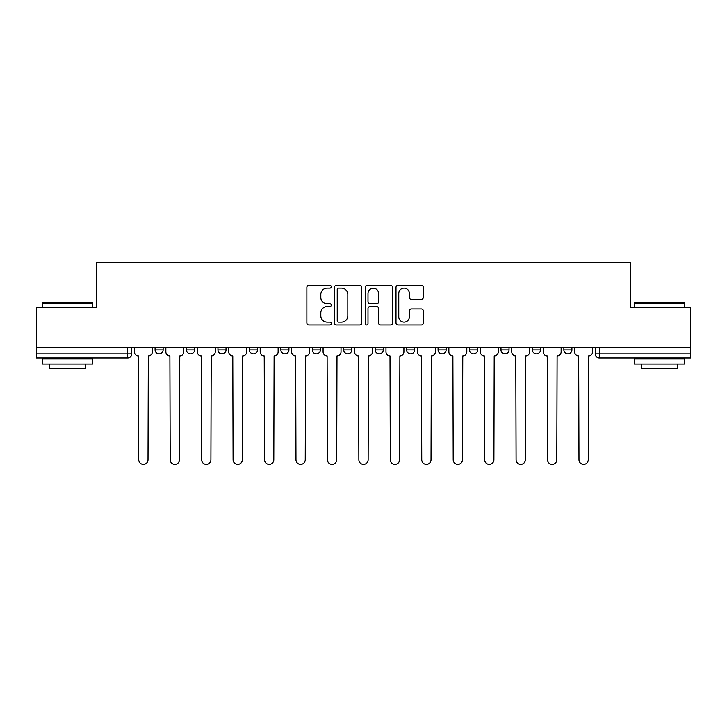 <?xml version="1.0" encoding="UTF-8"?>
<svg xmlns="http://www.w3.org/2000/svg" width="727" height="727" viewBox="0 0 727 727"><rect width="100%" height="100%" fill="white"/><g stroke="black" fill="none" stroke-linecap="round" stroke-linejoin="round"><path stroke-width="1.09" d="M331.248 286.747A1.381 1.381 0 0 0 329.867 285.357L308.839 285.357A1.981 1.981 0 0 0 306.867 287.338L306.867 322.952A1.981 1.981 0 0 0 308.839 324.933L329.867 324.933A1.381 1.381 0 0 0 331.248 323.542A1.381 1.381 0 0 0 329.867 322.161L327.141 322.161A6.334 6.334 0 0 1 320.816 315.827L320.816 312.864A6.334 6.334 0 0 1 327.141 306.53L329.867 306.53A1.381 1.381 0 0 0 331.248 305.149A1.381 1.381 0 0 0 329.867 303.759L327.141 303.759A6.334 6.334 0 0 1 320.816 297.425L320.816 294.462A6.334 6.334 0 0 1 327.141 288.128L329.867 288.128A1.381 1.381 0 0 0 331.248 286.747M500.976 347.679L500.976 349.896L509.036 349.896A4.035 4.035 0 0 1 505.001 353.922A4.035 4.035 0 0 1 500.976 349.896L500.976 347.679M406.638 347.679L406.638 349.896L414.699 349.896A4.035 4.035 0 0 1 410.664 353.922A4.035 4.035 0 0 1 406.638 349.896L406.638 347.679M343.744 347.679L343.744 349.896L351.804 349.896A4.035 4.035 0 0 1 347.779 353.922A4.035 4.035 0 0 1 343.744 349.896L343.744 347.679M312.301 347.679L312.301 349.896L320.362 349.896A4.035 4.035 0 0 1 316.336 353.922A4.035 4.035 0 0 1 312.301 349.896L312.301 347.679M249.406 347.679L249.406 349.896L257.476 349.896A4.035 4.035 0 0 1 253.441 353.922A4.035 4.035 0 0 1 249.406 349.896L249.406 347.679M421.324 299.306A1.981 1.981 0 0 0 423.305 297.334L423.305 287.338A1.981 1.981 0 0 0 421.324 285.357L397.978 285.357A1.981 1.981 0 0 0 395.997 287.338L395.997 322.952A1.981 1.981 0 0 0 397.978 324.933L421.324 324.933A1.981 1.981 0 0 0 423.305 322.952L423.305 310.883A1.981 1.981 0 0 0 421.324 308.902L411.328 308.902A1.981 1.981 0 0 0 409.356 310.883L409.356 316.872A5.289 5.289 0 0 1 404.058 322.161A5.289 5.289 0 0 1 398.769 316.872L398.769 293.426A5.289 5.289 0 0 1 404.058 288.128A5.289 5.289 0 0 1 409.356 293.426L409.356 297.334A1.981 1.981 0 0 0 411.328 299.306L421.324 299.306M36.35 347.679L36.35 307.566L96.418 307.566L96.418 262.611L630.582 262.611L630.582 307.566L690.65 307.566L690.65 347.679L36.35 347.679L36.35 353.922L131.696 353.922L131.696 347.679L131.696 353.922A4.035 4.035 0 0 1 127.661 357.957L36.35 357.957L36.35 353.922M361.764 287.338A1.981 1.981 0 0 0 359.792 285.357L336.447 285.357A1.981 1.981 0 0 0 334.465 287.338L334.465 322.952A1.981 1.981 0 0 0 336.447 324.933L359.792 324.933A1.981 1.981 0 0 0 361.764 322.952L361.764 287.338M367.208 285.357L390.553 285.357A1.981 1.981 0 0 1 392.535 287.338L392.535 322.952A1.981 1.981 0 0 1 390.553 324.933L380.566 324.933A1.981 1.981 0 0 1 378.585 322.952L378.585 308.512A1.981 1.981 0 0 0 376.604 306.53L369.979 306.53A1.981 1.981 0 0 0 367.998 308.512L367.998 323.542A1.381 1.381 0 0 1 366.617 324.933A1.381 1.381 0 0 1 365.236 323.542L365.236 287.338A1.981 1.981 0 0 1 367.208 285.357M595.304 347.679L595.304 353.922L690.65 353.922L690.65 357.957L599.339 357.957A4.035 4.035 0 0 1 595.304 353.922M690.65 347.679L690.65 353.922M571.922 347.679L571.922 349.896A4.035 4.035 0 0 1 567.896 353.922A4.035 4.035 0 0 1 563.861 349.896A4.035 4.035 0 0 0 567.896 353.922M563.861 347.679L563.861 349.896L571.922 349.896M540.479 347.679L540.479 349.896A4.035 4.035 0 0 1 536.444 353.922A4.035 4.035 0 0 1 532.418 349.896A4.035 4.035 0 0 0 536.444 353.922M532.418 347.679L532.418 349.896L540.479 349.896M509.036 347.679L509.036 349.896A4.035 4.035 0 0 1 505.001 353.922M477.594 347.679L477.594 349.896A4.035 4.035 0 0 1 473.559 353.922A4.035 4.035 0 0 1 469.524 349.896L477.594 349.896M469.524 347.679L469.524 349.896M446.142 347.679L446.142 349.896A4.035 4.035 0 0 1 442.116 353.922A4.035 4.035 0 0 1 438.081 349.896L446.142 349.896L446.142 347.679M438.081 347.679L438.081 349.896M414.699 347.679L414.699 349.896M383.256 347.679L383.256 349.896A4.035 4.035 0 0 1 379.221 353.922A4.035 4.035 0 0 1 375.196 349.896L383.256 349.896L383.256 347.679M375.196 347.679L375.196 349.896M351.804 347.679L351.804 349.896L351.804 347.679M320.362 349.896L320.362 347.679L320.362 349.896A4.035 4.035 0 0 1 316.336 353.922M288.919 347.679L288.919 349.896A4.035 4.035 0 0 1 284.884 353.922A4.035 4.035 0 0 1 280.858 349.896A4.035 4.035 0 0 0 284.884 353.922A4.035 4.035 0 0 0 288.919 349.896L288.919 347.679M280.858 347.679L280.858 349.896L288.919 349.896M257.476 347.679L257.476 349.896M226.024 347.679L226.024 349.896A4.035 4.035 0 0 1 221.999 353.922A4.035 4.035 0 0 1 217.964 349.896A4.035 4.035 0 0 0 221.999 353.922A4.035 4.035 0 0 0 226.024 349.896L217.964 349.896L217.964 347.679M186.521 347.679L186.521 349.896L194.582 349.896L194.582 347.679L194.582 349.896A4.035 4.035 0 0 1 190.556 353.922A4.035 4.035 0 0 1 186.521 349.896A4.035 4.035 0 0 0 190.556 353.922M155.078 347.679L155.078 349.896L163.139 349.896L163.139 347.679L163.139 349.896A4.035 4.035 0 0 1 159.104 353.922A4.035 4.035 0 0 1 155.078 349.896A4.035 4.035 0 0 0 159.104 353.922M127.661 347.679L127.661 357.957A4.035 4.035 0 0 0 131.696 353.922M338.618 288.128A1.381 1.381 0 0 0 337.237 289.519L337.237 320.78A1.381 1.381 0 0 0 338.618 322.161L341.49 322.161A6.334 6.334 0 0 0 347.824 315.827L347.824 294.462A6.334 6.334 0 0 0 341.49 288.128L338.618 288.128M378.585 293.517A5.289 5.289 0 0 0 373.296 288.228A5.289 5.289 0 0 0 367.998 293.517L367.998 301.778A1.981 1.981 0 0 0 369.979 303.759L376.604 303.759A1.981 1.981 0 0 0 378.585 301.778L378.585 293.517M134.413 347.679L134.413 351.913A4.035 4.035 0 0 0 138.448 355.939L138.748 459.746A4.635 4.635 0 0 0 143.383 464.389A4.635 4.635 0 0 0 148.017 459.746L148.326 355.939A4.035 4.035 0 0 0 152.352 351.913L152.352 347.679M165.856 347.679L165.856 351.913A4.035 4.035 0 0 0 169.891 355.939L170.191 459.746A4.635 4.635 0 0 0 174.825 464.389A4.635 4.635 0 0 0 179.469 459.746L179.769 355.939A4.035 4.035 0 0 0 183.804 351.913L183.804 347.679M197.308 347.679L197.308 351.913A4.035 4.035 0 0 0 201.334 355.939L201.643 459.746A4.635 4.635 0 0 0 206.277 464.389A4.635 4.635 0 0 0 210.912 459.746L211.212 355.939A4.035 4.035 0 0 0 215.247 351.913L215.247 347.679M42.393 303.132L43.002 302.523L92.184 302.523L92.792 303.132L42.393 303.132L42.393 307.566M92.792 364L42.393 364L42.393 358.965L92.792 358.965L92.792 364M85.731 364L85.731 368.644L49.454 368.644L49.454 364M634.208 303.132L634.816 302.523L683.998 302.523L684.607 303.132L634.208 303.132L634.208 307.566M684.607 364L634.208 364L634.208 358.965L684.607 358.965L684.607 364M677.546 364L677.546 368.644L641.269 368.644L641.269 364M228.751 347.679L228.751 351.913A4.035 4.035 0 0 0 232.785 355.939L233.085 459.746A4.635 4.635 0 0 0 237.72 464.389A4.635 4.635 0 0 0 242.355 459.746L242.654 355.939A4.035 4.035 0 0 0 246.689 351.913L246.689 347.679M260.193 347.679L260.193 351.913A4.035 4.035 0 0 0 264.228 355.939L264.528 459.746A4.635 4.635 0 0 0 269.163 464.389A4.635 4.635 0 0 0 273.797 459.746L274.106 355.939A4.035 4.035 0 0 0 278.132 351.913L278.132 347.679M291.636 347.679L291.636 351.913A4.035 4.035 0 0 0 295.671 355.939L295.971 459.746A4.635 4.635 0 0 0 300.605 464.389A4.635 4.635 0 0 0 305.249 459.746L305.549 355.939A4.035 4.035 0 0 0 309.584 351.913L309.584 347.679M323.088 347.679L323.088 351.913A4.035 4.035 0 0 0 327.114 355.939L327.423 459.746A4.635 4.635 0 0 0 332.057 464.389A4.635 4.635 0 0 0 336.692 459.746L336.992 355.939A4.035 4.035 0 0 0 341.027 351.913L341.027 347.679M354.531 347.679L354.531 351.913A4.035 4.035 0 0 0 358.565 355.939L358.865 459.746A4.635 4.635 0 0 0 363.5 464.389A4.635 4.635 0 0 0 368.135 459.746L368.435 355.939A4.035 4.035 0 0 0 372.469 351.913L372.469 347.679M385.973 347.679L385.973 351.913A4.035 4.035 0 0 0 390.008 355.939L390.308 459.746A4.635 4.635 0 0 0 394.943 464.389A4.635 4.635 0 0 0 399.577 459.746L399.886 355.939A4.035 4.035 0 0 0 403.912 351.913L403.912 347.679M417.416 347.679L417.416 351.913A4.035 4.035 0 0 0 421.451 355.939L421.751 459.746A4.635 4.635 0 0 0 426.395 464.389A4.635 4.635 0 0 0 431.029 459.746L431.329 355.939A4.035 4.035 0 0 0 435.364 351.913L435.364 347.679M448.868 347.679L448.868 351.913A4.035 4.035 0 0 0 452.894 355.939L453.203 459.746A4.635 4.635 0 0 0 457.837 464.389A4.635 4.635 0 0 0 462.472 459.746L462.772 355.939A4.035 4.035 0 0 0 466.807 351.913L466.807 347.679M480.311 347.679L480.311 351.913A4.035 4.035 0 0 0 484.346 355.939L484.645 459.746A4.635 4.635 0 0 0 489.28 464.389A4.635 4.635 0 0 0 493.915 459.746L494.215 355.939A4.035 4.035 0 0 0 498.249 351.913L498.249 347.679M511.753 347.679L511.753 351.913A4.035 4.035 0 0 0 515.788 355.939L516.088 459.746A4.635 4.635 0 0 0 520.723 464.389A4.635 4.635 0 0 0 525.357 459.746L525.666 355.939A4.035 4.035 0 0 0 529.692 351.913L529.692 347.679M543.196 347.679L543.196 351.913A4.035 4.035 0 0 0 547.231 355.939L547.531 459.746A4.635 4.635 0 0 0 552.175 464.389A4.635 4.635 0 0 0 556.809 459.746L557.109 355.939A4.035 4.035 0 0 0 561.144 351.913L561.144 347.679M574.648 347.679L574.648 351.913A4.035 4.035 0 0 0 578.674 355.939L578.983 459.746A4.635 4.635 0 0 0 583.617 464.389A4.635 4.635 0 0 0 588.252 459.746L588.552 355.939A4.035 4.035 0 0 0 592.587 351.913L592.587 347.679M599.339 347.679L599.339 357.957M92.792 307.566L92.792 303.132M81.297 358.965L81.297 357.957M53.889 358.965L53.889 357.957M684.607 307.566L684.607 303.132M673.111 358.965L673.111 357.957M645.703 358.965L645.703 357.957"/></g></svg>
